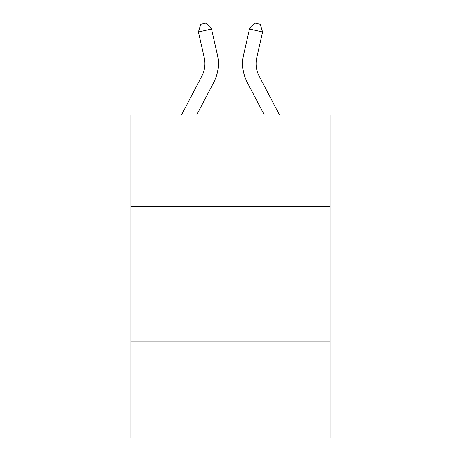 <?xml version="1.0" encoding="UTF-8"?>
<svg xmlns="http://www.w3.org/2000/svg" width="461" height="461" viewBox="0 0 461 461"><rect width="100%" height="100%" fill="white"/><g stroke="black" fill="none" stroke-linecap="round" stroke-linejoin="round"><path stroke-width="0.69" d="M330.116 206.413L330.116 114.875L130.884 114.875L130.884 206.413L330.116 206.413L330.116 437.95L130.884 437.95L130.884 206.413M330.116 341.025L130.884 341.025M217.373 54.64L211.524 28.98L217.373 54.64A40.384 40.384 0 0 1 213.771 82.352L196.738 114.875M279.458 114.875L259.151 76.105A26.922 26.922 0 0 1 256.748 57.631L262.597 31.97L249.476 28.98L243.627 54.64A40.384 40.384 0 0 0 247.229 82.352L264.262 114.875M259.151 76.105A26.922 26.922 0 0 1 256.748 57.631A26.922 26.922 0 0 0 259.151 76.105A26.922 26.922 0 0 1 256.748 57.631A26.922 26.922 0 0 0 259.151 76.105A26.922 26.922 0 0 1 256.748 57.631A26.922 26.922 0 0 0 259.151 76.105A26.922 26.922 0 0 1 256.748 57.631M262.597 31.97L260.217 24.249L254.968 23.05L249.476 28.98L243.627 54.64M181.542 114.875L201.849 76.105A26.922 26.922 0 0 0 204.252 57.631L198.403 31.97L200.783 24.249L206.032 23.05L211.524 28.98L198.403 31.97M201.849 76.105A26.922 26.922 0 0 0 204.252 57.631A26.922 26.922 0 0 1 201.849 76.105A26.922 26.922 0 0 0 204.252 57.631A26.922 26.922 0 0 1 201.849 76.105"/></g></svg>
